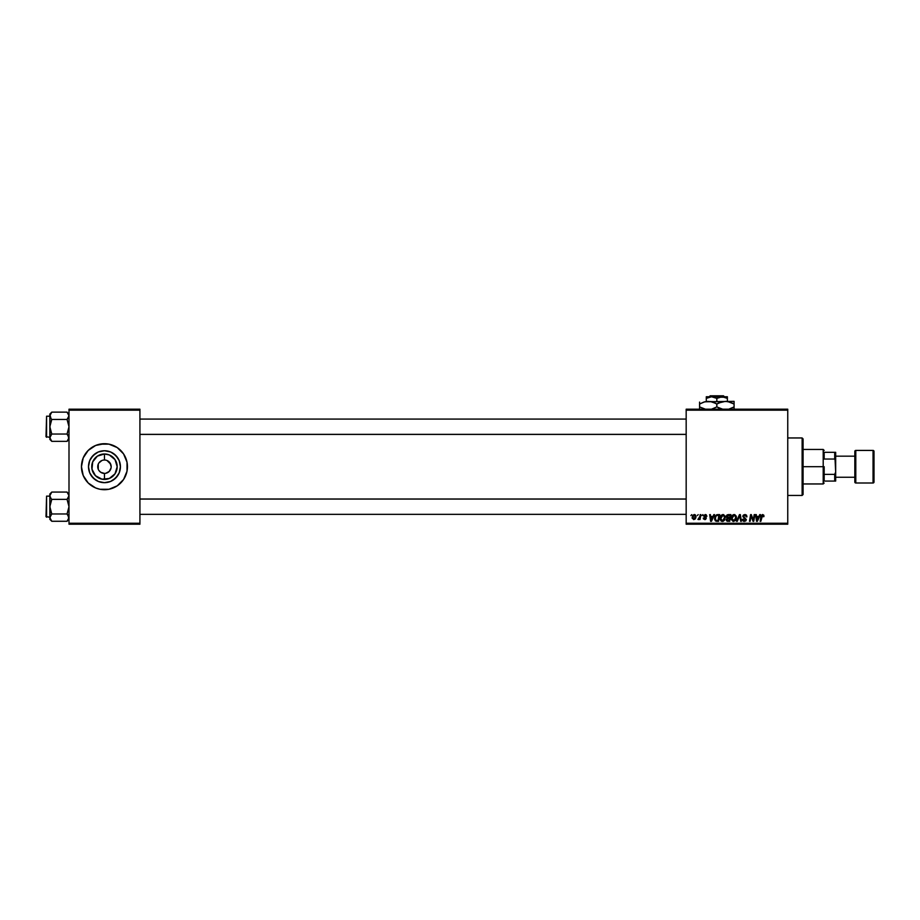 <?xml version="1.0" encoding="UTF-8"?>
<svg xmlns="http://www.w3.org/2000/svg" width="920" height="920" viewBox="0 0 920 920"><rect width="100%" height="100%" fill="white"/><g stroke="black" fill="none" stroke-linecap="round" stroke-linejoin="round"><path stroke-width="1.38" d="M98.877 462.978L101.89 460.506M99.716 471.454L98.877 470.43L100.728 472.282L104.454 473.421L103.58 473.363L104.454 473.421L104.454 479.435A12.73 12.73 0 0 1 91.735 466.704A12.73 12.73 0 0 1 104.454 453.985L104.454 460L103.155 460.126L104.454 460A6.704 6.704 0 0 0 97.75 466.704A6.704 6.704 0 0 0 104.454 473.421A6.704 6.704 0 0 1 97.75 466.704A6.704 6.704 0 0 1 104.454 460L103.58 460.058M105.765 460.126L104.454 460A6.704 6.704 0 0 1 111.17 466.704A6.704 6.704 0 0 1 104.454 473.421L105.328 473.363M104.454 482.678A15.962 15.962 0 0 1 88.492 466.704A15.962 15.962 0 0 1 104.454 450.742L110.572 451.961L115.748 455.423L119.209 460.598L120.428 466.704L119.209 472.822L115.748 477.997L110.572 481.459L104.454 482.678L98.348 481.459L93.173 477.997L89.712 472.822L88.492 466.704L89.712 460.598L93.173 455.423L98.348 451.961L104.454 450.742A15.962 15.962 0 0 1 120.428 466.704A15.962 15.962 0 0 1 104.454 482.678L107.571 482.367M99.969 444.153L108.951 444.153L117.231 447.58L123.579 453.928L127.017 462.219L127.017 471.201L123.579 479.481L117.231 485.829L108.951 489.267L99.969 489.267L95.657 487.956L88.193 482.977L83.214 475.513L81.454 466.704L83.214 457.907L88.193 450.443L95.657 445.464L104.454 443.704A23 23 0 0 0 81.454 466.704A23 23 0 0 0 104.454 489.704A23 23 0 0 1 81.454 466.704A23 23 0 0 1 104.454 443.704L107.456 443.9M111.032 468.015L109.204 471.454L105.765 473.282L108.18 472.282M110.653 464.14L107.03 460.506L110.032 462.978L111.17 466.704M104.454 460L105.328 460.058L104.454 460L104.454 453.985L109.33 454.951L115.034 459.643L117.185 466.704L115.034 473.777L109.33 478.469L101.97 479.193L95.462 475.709L91.977 469.188L92.701 461.84L97.393 456.124L104.454 453.985A12.73 12.73 0 0 1 117.185 466.704A12.73 12.73 0 0 1 104.454 479.435L104.454 473.421A6.704 6.704 0 0 0 111.17 466.704A6.704 6.704 0 0 0 104.454 460M686.17 409.204L787.75 409.204L787.75 410.171L686.17 410.171L686.17 523.25L787.75 523.25L787.75 409.204L686.17 409.204L686.17 410.171L686.17 409.204M720.061 518.431L721.188 515.349L723.741 514.671L725.282 517.178L724.488 520.248L721.844 521.364L720.164 519.49L720.061 518.431L722.372 521.422L724.362 520.409L725.282 517.442L722.982 514.533C721.015 515.004 720.049 516.304 720.061 518.431L720.084 518.96M713.817 514.625L712.988 516.453L714.575 514.625L711.459 521.329L710.608 521.329L709.688 514.625L710.389 514.625L710.608 516.453L712.988 516.453L710.608 516.453L710.389 514.625L709.688 514.625L710.608 521.329L711.459 521.329L714.575 514.625L713.817 514.625L714.575 514.625L711.459 521.329L710.608 521.329L709.688 514.625L710.389 514.625M762.599 514.533L763.795 515.177L763.899 516.626L763.209 516.718L762.852 515.372L761.978 515.568L760.828 521.329L760.127 521.329L761.173 515.591L762.599 514.533M742.796 516.511L743.418 515.062L745.119 514.544L746.499 515.142L746.982 516.81L745.211 515.349L743.601 515.971L743.67 517.028L746.269 519.42L745.752 520.962L744.015 521.398L742.452 519.328L744.429 520.639L745.568 519.512L742.796 516.511L745.579 519.685L744.429 520.639L742.452 519.328L744.406 521.422L746.281 519.639L743.498 516.442L744.855 515.327L746.982 516.81L744.901 514.533L742.831 516.108M737.276 521.329L736.529 521.329L739.461 514.625L740.347 514.625L741.37 521.329L740.669 521.329L739.795 515.579L737.276 521.329L736.529 521.329L737.276 521.329L739.795 515.579L740.669 521.329L741.37 521.329L740.347 514.625L739.461 514.625L740.347 514.625L741.37 521.329L740.669 521.329M731.204 518.431L732.343 515.349L734.896 514.671L736.402 516.925L735.517 520.409L732.998 521.364L731.319 519.49L731.204 518.431L733.527 521.422L735.517 520.409L736.437 517.442L734.137 514.533C732.17 515.004 731.193 516.304 731.204 518.431L731.204 518.431M690.885 515.579L691.748 514.625L690.885 515.579M728.168 514.625L726.248 516.707L727.409 514.786L730.859 514.625L729.721 521.329L726.363 520.616L727.076 518.063L726.248 516.707L727.076 518.063L726.156 519.708L727.076 521.226L729.721 521.329L730.859 514.625L728.168 514.625L730.859 514.625L729.721 521.329L727.076 521.226L726.156 519.708L727.076 518.063L726.248 516.707L727.076 518.063L726.156 519.708L728.007 521.329L727.076 521.226M759.724 514.625L758.908 516.453L760.483 514.625L757.367 521.329L756.516 521.329L755.596 514.625L756.297 514.625L756.527 516.453L758.908 516.453L756.527 516.453L756.297 514.625L755.596 514.625L756.516 521.329L757.367 521.329L760.483 514.625L759.724 514.625L760.483 514.625L757.367 521.329L756.516 521.329L755.596 514.625L756.297 514.625M753.261 520.306L754.204 514.625L754.906 514.625L753.756 521.329L753.02 521.329L751.099 515.637L750.168 521.329L749.466 521.329L750.593 514.625L751.329 514.625L753.261 520.306L753.48 518.719L753.261 520.306L751.329 514.625L750.593 514.625L749.466 521.329L750.168 521.329L751.099 515.637L753.02 521.329L753.756 521.329L754.906 514.625L754.204 514.625L754.906 514.625L753.756 521.329L753.02 521.329M703.248 518.109L704.858 518.983L705.594 518.305L703.593 515.947L705.237 514.533L706.192 514.774L706.905 516.281L705.341 515.154L704.283 515.901L706.203 517.718L705.64 519.386L703.49 518.983L703.248 518.109L704.674 518.972L705.594 518.374L703.593 515.798L705.237 514.533L703.593 515.947L705.594 518.305L704.858 518.983L703.248 518.109L704.835 519.593L706.295 518.202L704.283 515.901L705.203 515.142L706.192 516.143M716.772 514.74L719.704 514.625L718.577 521.329L715.334 520.846L714.587 518.995L715.058 516.361L716.645 514.786L714.564 518.592L716.047 521.249L718.577 521.329L719.704 514.625L717.726 514.625L719.704 514.625L718.577 521.329L716.898 521.329M694.347 514.533L692.173 517.546L692.679 515.579L694.094 514.556L695.6 515.131L695.98 517.017L695.06 519.11L693.622 519.582L692.173 517.546L693.806 519.593L696.014 516.476L694.968 514.648M697.325 515.579L698.188 514.625L697.325 515.579M699.763 516.913L700.178 514.625L700.89 514.625L700.062 519.501L699.361 519.501L699.533 518.5L697.923 519.409L699.821 516.58L697.923 519.409L699.533 518.5L699.361 519.501L700.062 519.501L700.89 514.625L700.178 514.625L700.89 514.625L700.062 519.501L699.361 519.501M702.04 515.579L702.891 514.625L702.04 515.579M686.17 524.204L787.75 524.204L787.75 410.171L686.17 410.171L686.17 524.204L686.17 523.25L787.75 523.25L787.75 524.204L686.17 524.204M108.951 489.267L101.453 489.509M69 409.204L139.921 409.204L139.921 410.171L69 410.171L69 523.25L139.921 523.25L139.921 409.204L69 409.204L69 410.171L69 409.204M69 524.204L139.921 524.204L139.921 410.171L69 410.171L69 524.204L69 523.25L139.921 523.25L139.921 524.204L69 524.204M104.454 489.704A23 23 0 0 0 127.454 466.704A23 23 0 0 0 104.454 443.704A23 23 0 0 1 127.454 466.704A23 23 0 0 1 104.454 489.704M117.737 475.582L113.332 479.987L117.737 475.582L119.209 472.822M113.332 453.433L117.737 457.838L113.332 453.433L110.572 451.961M98.348 451.961L93.173 455.423L89.712 460.598M95.588 479.987L91.183 475.582L95.588 479.987L98.348 481.459M110.032 470.43L110.653 469.28M98.256 469.28L98.256 464.14M103.155 473.282L100.728 472.282M726.248 516.511L726.386 515.936M726.409 515.867L726.926 515.108M727.478 515.66L730.02 515.407L729.64 517.672L728.157 517.672L727.042 516.212M728.709 515.407L726.938 516.729L729.64 517.672L730.02 515.407L728.03 515.441L726.938 516.729L728.375 515.418L727.536 515.625L726.995 517.132M727.248 520.455L727.961 520.547L726.857 519.673L729.157 520.547L726.857 519.673L727.961 520.547L726.857 519.673L727.363 518.65L727.168 520.398M729.502 518.454L729.157 520.547L729.502 518.454L727.237 518.731L729.502 518.454M726.949 516.534L727.72 517.649M728.375 518.454L727.777 518.512M736.126 515.936L736.402 516.925M736.23 519.006L736.368 518.374M735.517 520.409L733.389 521.41M734.344 520.421L735.735 517.408L734.965 519.892L733.366 520.628L735.172 519.627M733.953 520.582L731.906 518.512L732.826 520.444L734.965 519.892M732.55 516.258L731.906 518.512L734.079 515.327L732.929 515.809M734.654 515.441L735.735 517.408L734.654 515.441M731.918 518.247L731.952 519.098M733.102 515.672L732.193 516.948M740.025 517.339L739.795 515.579L739.266 516.856M739.795 515.579L739.22 516.948M739.461 514.625L736.529 521.329L739.461 514.625M746.982 516.81L746.281 516.89M746.097 515.901L744.855 515.327L746.281 516.672L746.051 515.821M743.509 516.281L744.245 515.418M743.498 516.442L746.269 519.823M744.648 517.684L746.281 519.639M746.258 519.995L745.879 520.823M744.004 521.387L742.578 520.237M742.44 519.478L743.141 519.259M743.141 519.409L744.429 520.639L743.164 519.662M745.568 519.892L744.429 520.639L745.579 519.685L744.429 520.639L745.579 519.685L745.177 518.983M745.568 519.512L744.119 518.385L745.327 519.087M742.877 515.913L743.521 514.981M742.992 520.881L743.636 521.295M763.899 516.626L763.968 516.016L763.209 516.718L763.899 516.626M763.209 516.718L762.438 515.327M763.266 516.131L762.553 515.327L763.266 516.131L762.553 515.327L761.633 516.58L762.553 515.327L760.828 521.329L762.553 515.327L761.633 516.58M760.127 521.329L760.828 521.329L760.127 521.329L760.955 516.419L760.127 521.329M763.968 516.016L762.588 514.533L763.968 516.016L762.588 514.533L760.978 516.246M756.861 518.926L757.045 520.605L758.529 517.235L757.045 520.605L756.619 517.235L758.529 517.235L756.619 517.235L756.964 519.765M751.939 518.351L751.099 515.637L750.168 521.329L749.466 521.329L750.593 514.625L751.329 514.625L752.732 518.477M751.364 516.626L751.192 515.971M751.548 517.224L751.099 515.637M754.204 514.625L753.48 518.719L754.204 514.625M706.203 516.373L705.203 515.142L706.203 516.373L705.203 515.142L704.283 515.901L706.295 518.202L704.674 519.582M705.72 515.269L704.283 515.901L706.295 518.202L705.467 519.478M705.203 515.142L704.283 515.901L705.203 515.142M703.938 518.017L704.858 518.983L703.961 518.213M704.639 518.96L705.525 517.914L703.593 515.947L704.95 517.477M704.858 518.983L705.525 517.914M706.905 516.189L705.237 514.533M711.125 520.605L710.711 517.235L711.125 520.605L712.609 517.235L711.125 520.605L710.953 518.926L711.125 520.605L711.689 519.225M710.711 517.235L712.609 517.235L710.711 517.235M714.633 519.397L714.564 518.592M714.771 517.109L715.058 516.373M716.645 514.786L717.726 514.625M716.99 520.547L718.002 520.547L716.105 520.433L716.99 520.547L716.105 520.433L715.265 518.627L715.714 516.637L715.346 519.42M715.415 519.673L716.323 520.501M717.462 515.43L716.346 515.832M717.715 515.418L718.865 515.407L718.002 520.547L718.865 515.407L717.634 515.418M715.288 518.121L715.875 520.306M715.277 518.891L715.265 518.627C715.219 516.66 716.128 515.579 717.98 515.407M724.983 515.936L725.247 516.913M723.488 521.157L722.683 521.398M721.349 521.168L720.74 520.651M720.095 517.753L720.222 517.097M720.452 516.465L720.774 515.867M723.189 520.421L724.189 519.34M724.385 518.834L724.592 517.408L722.809 520.582M723.821 519.892L722.395 520.639L720.751 518.512L722.027 520.593L724.017 519.627M721.395 516.258L720.751 518.512L722.936 515.327L721.774 515.809M723.499 515.441L724.592 517.408L723.511 515.441M720.877 517.454L720.808 519.098M721.947 515.672L721.038 516.948M696.014 516.476L695.957 517.212M695.75 518.04L694.956 519.202M692.323 518.5L692.196 517.925M693.599 518.949L692.886 517.362L693.933 518.972M694.91 518.247L695.313 516.557L693.829 518.983L692.875 517.558L694.14 515.177M693.208 518.684L692.886 517.362M695.301 516.948L694.795 515.28L695.313 516.557L694.347 515.142L693.335 515.856M698.498 519.582L699.533 518.5L698.406 519.593L698.706 518.788M700.178 514.625L699.821 516.58M735.655 518.397L735.735 517.408M710.953 518.926L711.056 519.765M724.178 519.34L724.419 518.719M724.5 518.397L724.569 517.04M91.183 457.838L95.588 453.433M99.59 478.469L101.97 479.193M109.33 454.951L106.938 454.227M802.125 495.454L803.079 494.5L803.079 438.921L802.125 437.954L802.125 495.454L802.125 437.954L787.75 437.954L802.125 437.954L803.079 438.921L803.079 494.5L802.125 495.454L787.75 495.454L802.125 495.454M68.85 494.753L67.827 492.936L69 495.719L67.827 498.502L69 495.719L67.827 492.936L68.85 494.753M68.862 496.662L67.045 499.364L51.784 499.364L67.045 499.364L69 495.719L67.045 492.062L51.784 492.062L67.045 492.062L68.448 493.833M68.862 516.683L68.862 518.569L67.827 514.843L68.85 518.581L68.862 516.683L67.045 513.969L69 506.667L67.045 499.364L69 506.667L67.045 513.969L51.784 513.969L49.979 516.66L49.829 519.317L51.784 521.272L49.829 517.626L51.784 513.969L67.045 513.969L69 517.626L67.045 521.272L51.784 521.272L49.979 518.581L51.784 521.272L67.045 521.272L68.459 519.501L67.827 520.409M46.575 517.212L46.575 496.133L46 516.637L49.829 517.212L46 516.637L46.575 496.133L46.575 517.212M49.829 496.133L46.575 496.133L49.829 496.133M49.829 494.017L49.829 495.719L51.784 492.062L49.829 494.017L49.979 508.576L51.784 513.969L49.829 506.667L49.829 517.626L51.784 513.969L49.979 516.66L49.829 519.317L51.784 521.272M49.979 496.662L51.002 498.502L49.829 495.719L51.784 492.062L49.829 495.719L49.829 506.667L51.784 499.364L51.002 498.502M49.979 494.753L49.829 495.719M51.784 513.969L49.979 516.66L50.381 519.501M50.381 515.74L49.979 516.66M51.784 499.364L49.979 504.758L49.979 518.569M68.862 494.776L67.045 492.062M68.448 497.605L67.045 499.364M68.862 518.569L68.459 519.501L68.862 518.569M686.17 499.054L139.921 499.054L686.17 499.054M139.921 434.355L686.17 434.355L139.921 434.355M68.85 414.828L67.827 413.011L69 415.794L67.827 418.577L69 415.794L67.827 413.011L68.85 414.828M68.862 416.737L67.045 419.44L51.784 419.44L67.045 419.44L69 415.794L67.045 412.137L51.784 412.137L67.045 412.137L68.448 413.908M68.862 436.758L68.862 438.644L67.827 434.918L68.85 438.656L68.862 436.758L67.045 434.044L69 426.742L67.045 419.44L69 426.742L67.045 434.044L51.784 434.044L49.979 436.735L49.829 439.392L51.784 441.347L49.829 437.702L51.784 434.044L67.045 434.044L69 437.702L67.045 441.347L51.784 441.347L49.979 438.656L51.784 441.347L67.045 441.347L68.459 439.576L67.827 440.484M46.575 437.287L46.575 416.208L46 436.712L49.829 437.287L46 436.712L46.575 416.208L46.575 437.287M49.829 416.208L46.575 416.208L49.829 416.208M49.829 414.092L49.829 415.794L51.784 412.137L49.829 414.092L49.979 428.651L51.784 434.044L49.829 426.742L49.829 437.702L51.784 434.044L49.979 436.735L49.829 439.392L51.784 441.347M49.979 414.828L51.002 418.577L49.829 415.794L51.784 412.137M51.002 413.011L49.829 415.794L49.829 426.742L51.784 419.44L51.002 418.577M51.784 434.044L49.979 436.735L50.381 439.576M50.381 435.815L49.979 436.735M51.784 419.44L49.979 424.833L49.979 438.644M68.862 414.851L67.045 412.137M68.448 417.68L67.045 419.44M68.862 438.644L68.459 439.576L68.862 438.644M67.045 513.969L67.827 514.843M49.829 517.626L49.979 516.683M67.045 434.044L67.827 434.918M49.829 437.702L49.979 436.758M49.829 415.794L49.979 416.737M824.17 452.329L824.17 459.046L824.17 452.329L834.704 452.329L824.17 452.329M824.17 466.704L824.17 474.375L824.17 466.704L823.204 466.704L824.17 466.704M803.079 449.454L823.204 449.454L823.204 466.704L823.204 449.454L824.17 450.421M803.079 466.704L823.204 466.704L803.079 466.704M824.17 481.079L824.17 474.375L824.17 481.079L835.67 481.079L835.67 472.041L834.704 474.375L824.17 474.375L834.704 474.375L834.704 481.079L834.704 474.375L835.67 472.041L835.67 481.079L824.17 481.079M803.079 483.954L823.204 483.954L823.204 466.704L823.204 483.954L824.17 483M835.67 452.329L834.704 452.329L835.67 472.041L835.67 452.329L835.67 461.368L834.704 459.046L834.704 452.329L835.67 452.329M824.17 459.046L834.704 459.046L824.17 459.046M873.045 450.421L873.045 483A0.954 0.954 0 0 0 874 482.046L874 451.375A0.954 0.954 0 0 0 873.045 450.421L855.795 450.421A0.954 0.954 0 0 0 854.829 451.375L854.829 482.046A0.954 0.954 0 0 0 855.795 483L855.795 450.421L855.795 483L873.045 483L873.045 450.421A0.954 0.954 0 0 1 874 451.375L874 482.046A0.954 0.954 0 0 1 873.045 483L855.795 483A0.954 0.954 0 0 1 854.829 482.046L854.829 451.375A0.954 0.954 0 0 1 855.795 450.421L873.045 450.421M854.829 456.171L835.67 456.171L854.829 456.171M835.67 477.25L854.829 477.25L835.67 477.25M710.194 395.796L723.476 395.796L710.194 395.796L709.228 396.75L710.194 395.796M724.442 396.75L723.476 395.796L724.442 396.75M727.375 398.383L724.822 397.21L727.375 398.383L727.375 401.35L727.375 396.75L722.108 396.75L727.375 398.383L727.375 397.21L727.375 398.383L723.465 396.865L711.562 396.75L716.829 398.383L716.829 401.35L716.829 398.383L719.382 397.21L727.375 397.21M708.86 397.198L706.295 398.383L711.562 396.75L716.829 398.383L722.108 396.75L706.295 396.75L706.295 401.35L706.295 396.75L706.295 398.383L711.562 396.75L706.295 396.865M704.789 401.798L734.079 401.35L723.212 401.546L727.72 401.546L725.454 401.35L729.917 402.097L734.079 404.018L732.032 402.948L734.079 404.018L734.079 406.928L728.87 409.147M734.079 408.848L734.079 406.928L729.043 409.101M722.039 401.798L705.962 401.546L710.47 401.546L714.771 402.937L712.667 402.097L716.829 404.018L714.782 402.948L716.829 404.018L716.829 406.928L723.189 409.388L716.829 406.928L711.62 409.147M719.06 402.868L725.454 401.35M718.175 407.652L723.223 409.4L716.829 406.928L711.769 409.112M699.579 402.097L699.579 404.018L703.754 402.097L708.204 401.35M699.579 407.997L699.579 406.928L705.973 409.4L699.579 406.928L699.579 404.018L699.579 406.928L705.939 409.388L699.579 406.928L699.579 409.4M716.829 406.928L716.829 404.018L721.878 401.833M733.194 407.422L734.079 406.928L734.079 407.997L734.079 401.546M727.72 401.546L734.079 404.018L734.079 402.948M716.829 404.018L719.037 402.879M700.476 403.523L699.579 404.018L699.579 402.948L699.579 404.018L704.616 401.844M715.495 403.293L710.47 401.546M69 519.317L67.045 521.272M139.921 514.337L686.17 514.337M139.921 499.008L686.17 499.008M686.17 419.083L139.921 419.083M686.17 434.412L139.921 434.412M69 439.392L67.045 441.347"/></g></svg>
